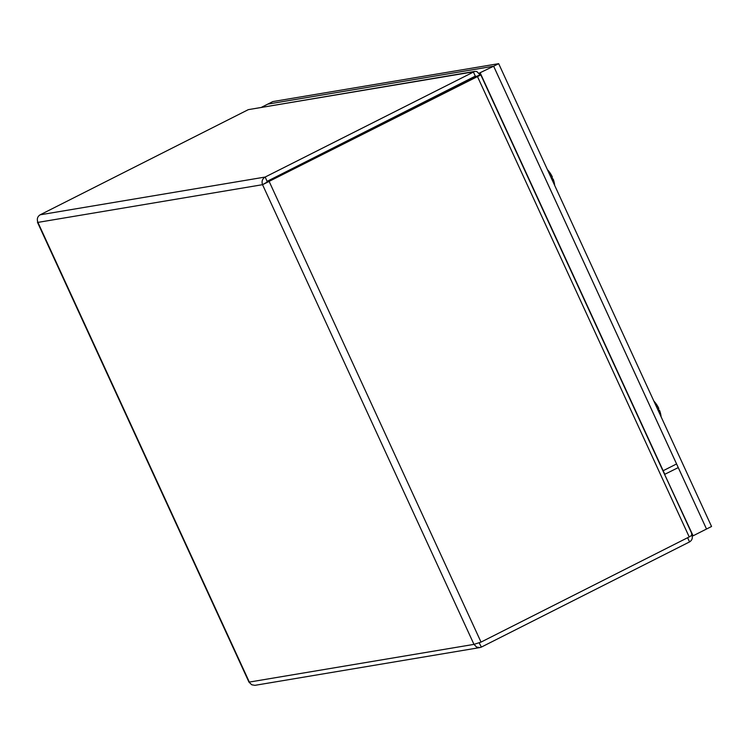 <?xml version="1.0" encoding="UTF-8"?>
<svg xmlns="http://www.w3.org/2000/svg" width="749" height="749" viewBox="0 0 749 749"><rect width="100%" height="100%" fill="white"/><g stroke="black" fill="none" stroke-linecap="round" stroke-linejoin="round"><path stroke-width="1.12" d="M476.13 76.379L475.306 76.145L267.121 181.324L266.513 182.681L480.521 75.059M476.111 76.454L480.774 74.788L692.123 534.28M691.58 533.934C692.769 534.421 691.982 535.413 689.211 536.921L481.027 642.099L473.977 644.374L476.589 647.061L479.884 647.567L481.354 647.099L689.539 541.92C692.291 540.141 692.984 537.623 691.608 534.365M475.812 76.464L267.477 181.707M37.656 221.798L37.909 222.397C36.682 219.111 37.422 216.583 40.137 214.813L248.312 109.644L474.754 71.398L265.155 177.045C262.319 178.833 261.448 181.38 262.543 184.685L269.144 181.427L481.027 642.099M480.193 74.919L476.776 71.492L474.754 71.398M351.262 138.818L352.91 138.537M478.199 75.677L480.175 74.685M479.023 642.914L479.791 642.614M479.191 642.848L481.354 647.099M479.884 647.576L254.932 685.335L251.795 684.792L248.986 682.161L37.45 222.247M266.99 182.176L262.543 184.685L37.909 222.397L249.333 682.077L473.977 644.374L262.543 184.685M267.121 181.324L265.155 177.045L40.137 214.813M498.675 63.665L493.647 66.212L706.522 529.028L711.55 526.491L498.675 63.665L272.814 101.583L267.786 104.12L493.638 66.212L678.248 467.591L664.588 474.407M322.248 154.032L320.591 154.313M479.266 73.14L493.638 66.212L267.786 104.12L261.785 107.144M480.221 72.981L664.84 474.37M662.912 470.765L693.097 535.807L692.188 535.956M706.522 529.028L676.572 463.949L663.165 470.718M706.513 529.028L693.097 535.807M552.041 179.236L552.959 178.908A27.816 6.011 -16.7 0 0 551.685 178.206L551.648 179.03L551.62 178.206M552.959 178.908A27.835 9.512 160.8 0 1 553.034 179.011A27.807 6.685 158.4 0 1 553.38 179.582A27.807 6.685 158.4 0 1 553.464 180.153L552.565 180.631A12.433 4.269 -116.8 0 0 551.423 177.803L552.322 177.326A12.33 4.241 -116.8 0 0 547.416 169.63M554.653 185.377A12.33 4.241 -116.8 0 0 554.494 184.001A12.33 4.241 -116.8 0 0 553.464 180.153M552.322 177.326A27.807 5.543 -22.5 0 0 552.219 176.727A27.835 27.835 0 0 0 547.407 169.62M553.034 179.011L552.135 179.46M658.474 410.649L659.401 410.321A27.816 6.011 -16.7 0 0 658.128 409.619L658.09 410.443L658.053 409.647M659.401 410.321A27.835 9.512 160.8 0 1 659.476 410.415A27.807 6.685 158.4 0 1 659.813 410.995A27.807 6.685 158.4 0 1 659.906 411.557L659.008 412.044A12.433 4.269 -116.8 0 0 657.856 409.216L658.764 408.739A12.33 4.241 -116.8 0 0 653.849 401.043A27.835 27.835 0 0 1 658.652 408.13M661.095 416.79A12.33 4.241 -116.8 0 0 660.927 415.414A12.33 4.241 -116.8 0 0 659.906 411.557M658.764 408.739A27.807 5.543 -22.5 0 0 658.652 408.139M659.476 410.415L658.568 410.873M689.211 536.921L477.319 76.248L475.652 76.529M475.306 76.145L473.34 71.867L248.312 109.644M474.913 76.904L473.256 77.184M689.539 541.92L687.61 537.735M554.494 184.001A27.835 27.835 0 0 0 553.38 179.591M660.927 415.414A27.835 27.835 0 0 0 659.813 411.004"/></g></svg>
